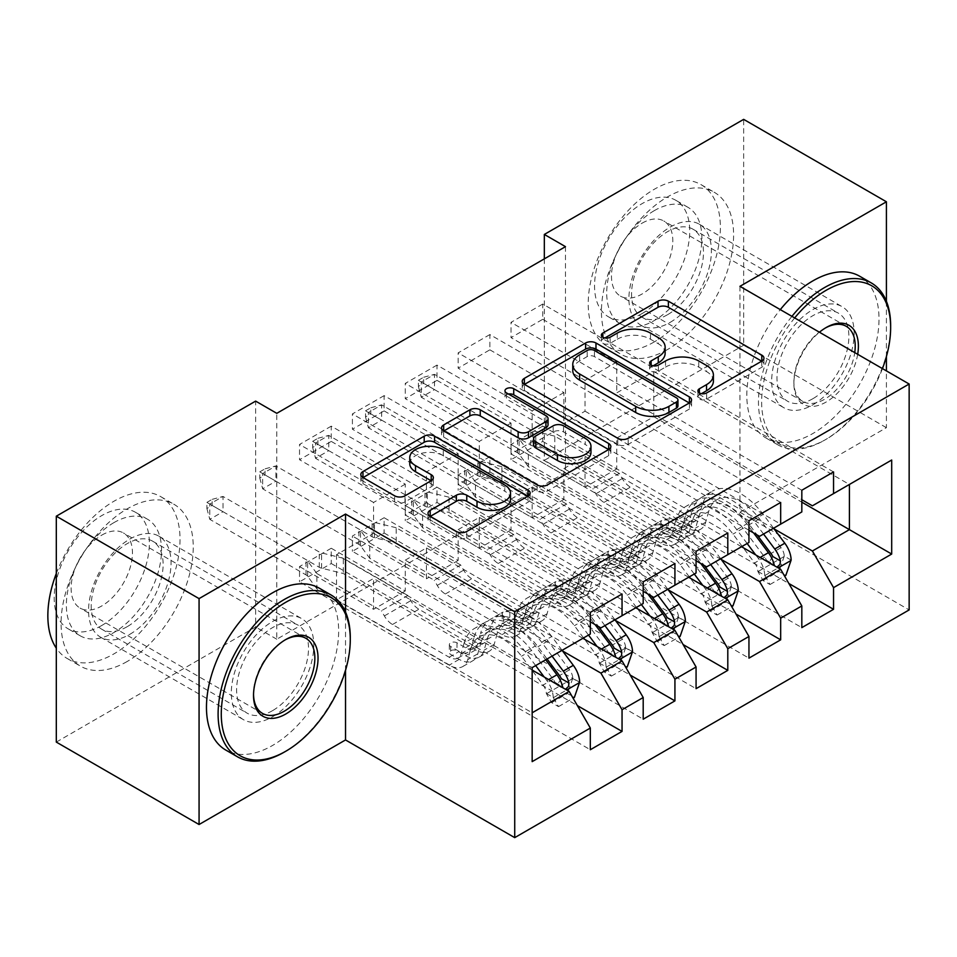 <?xml version="1.0" encoding="UTF-8"?>
<svg xmlns="http://www.w3.org/2000/svg" width="957" height="957" viewBox="0 0 957 957"><rect width="100%" height="100%" fill="white"/><g stroke="black" fill="none" stroke-linecap="round" stroke-linejoin="round"><path stroke-width="0.72" stroke-dasharray="4.79 3.59" d="M701.445 393.686L699.388 394.87A5.132 2.967 0 0 0 697.892 396.976A5.132 2.967 0 0 0 699.388 399.069A5.132 2.967 0 0 0 706.661 399.069L761.796 367.237A7.345 4.235 0 0 0 763.949 364.234A7.345 4.235 0 0 0 761.796 361.244L761.7 361.184M604.92 337.953L602.862 339.137A5.132 2.967 0 0 0 601.355 341.242A5.132 2.967 0 0 0 602.862 343.336A5.132 2.967 0 0 0 610.123 343.336L617.265 339.221L617.265 333.108M653.176 365.825L651.131 367.01A5.132 2.967 0 0 0 649.624 369.103A5.132 2.967 0 0 0 651.131 371.196A5.132 2.967 0 0 0 658.392 371.196L665.534 367.081L665.534 360.98M272.566 716.757A58.329 33.674 120 0 0 310.666 665.354A58.329 33.674 120 0 0 301.718 618.629A58.329 33.674 120 0 0 272.566 621.512A58.329 33.674 120 0 0 234.453 672.903A58.329 33.674 120 0 0 243.401 719.64A58.329 33.674 120 0 0 272.566 716.757M129.805 634.335A58.329 33.674 120 0 0 167.906 582.945A58.329 33.674 120 0 0 158.97 536.207A58.329 33.674 120 0 0 129.805 539.09A58.329 33.674 120 0 0 91.705 590.493A58.329 33.674 120 0 0 100.641 637.218A58.329 33.674 120 0 0 129.805 634.335M812.924 404.775A58.329 33.674 120 0 0 851.024 353.384A58.329 33.674 120 0 0 842.088 306.647A58.329 33.674 120 0 0 812.924 309.542A58.329 33.674 120 0 0 774.823 360.933A58.329 33.674 120 0 0 783.759 407.67A58.329 33.674 120 0 0 812.924 404.775M670.163 322.365A58.329 33.674 120 0 0 708.264 270.963A58.329 33.674 120 0 0 699.328 224.225A58.329 33.674 120 0 0 670.163 227.12A58.329 33.674 120 0 0 632.063 278.511A58.329 33.674 120 0 0 640.999 325.248A58.329 33.674 120 0 0 670.163 322.365M674.924 563.517L384.116 395.624L384.116 410.888L352.403 429.203L426.415 471.933L426.415 502.772L405.266 514.974L590.325 621.823M384.116 395.624L352.403 413.938L352.403 429.203M615.435 620.447L458.14 529.628L458.14 560.467L384.116 517.725L384.116 532.989L352.403 551.304L643.2 719.197M384.116 517.725L352.403 536.04L352.403 551.304M780.673 502.461L489.864 334.567L489.864 349.831L458.14 368.146L532.164 410.888L532.164 441.715L511.014 453.929L696.074 560.766M489.864 334.567L458.14 352.882L458.14 368.146M721.183 559.39L563.888 468.583L563.888 499.41L489.864 456.68L489.864 471.933L458.14 490.259L748.948 658.141M489.864 456.68L458.14 474.995L458.14 490.259M565.479 246.655L565.479 472.555L276.788 639.216L276.788 413.328M774.057 528.862L616.763 438.055L616.763 468.882L542.739 426.152L542.739 441.416L511.014 459.731L801.822 627.625M542.739 426.152L511.014 444.467L511.014 459.731M833.547 471.933L542.739 304.039L542.739 319.303L511.014 337.618L585.038 380.36L585.038 411.187L563.888 423.401L748.948 530.238M542.739 304.039L511.014 322.353L511.014 337.618M668.309 589.919L511.014 499.099L511.014 529.939L436.99 487.197L436.99 502.461L405.266 520.775L696.074 688.669M436.99 487.197L405.266 505.511L405.266 520.775M727.798 532.989L436.99 365.096L436.99 380.36L405.266 398.674L479.29 441.404L479.29 472.244L458.14 484.457L643.2 591.294M436.99 365.096L405.266 383.41L405.266 398.674M562.572 650.975L405.266 560.156L405.266 590.983L331.254 548.253L331.254 563.517L299.529 581.832L590.325 749.726M331.254 548.253L299.529 566.568L299.529 581.832M622.05 594.034L331.254 426.152L331.254 441.404L299.529 459.731L373.553 502.461L373.553 533.288L336.541 554.665L532.164 667.603L532.164 712.786L336.541 599.836L373.553 578.471L373.553 609.31L299.529 566.568M331.254 426.152L299.529 444.467L299.529 459.731M426.415 502.772L622.05 615.71L600.9 627.924M643.2 603.508L622.05 615.71M532.164 670.056L373.553 578.471M532.164 761.628L532.164 712.786M479.29 472.244L674.924 585.194L653.775 597.395M696.074 572.98L674.924 585.194M405.266 560.156L426.415 547.942L426.415 578.782L352.403 536.04M582.921 638.307L426.415 547.942M532.164 441.715L727.798 554.665L706.649 566.867M748.948 542.452L727.798 554.665M458.14 529.628L479.29 517.426L479.29 548.253L405.266 505.511M635.795 607.779L479.29 517.426M585.038 411.187L780.673 524.137L759.523 536.351M801.822 511.923L780.673 524.137M511.014 499.099L532.164 486.898L532.164 517.725L458.14 474.995M688.669 577.25L532.164 486.898M616.763 438.055L653.775 416.69L653.775 371.507L616.763 392.872L801.822 499.71M653.775 371.507L849.397 484.457L812.397 505.822M563.888 468.583L585.038 456.369L585.038 487.197L511.014 444.467M741.543 546.722L585.038 456.369M56.307 742.094L255.639 627.014L255.639 401.115M739.952 286.334L739.952 512.234L886.409 427.671L886.409 370.897M886.409 356.518L886.409 301.299M886.409 427.671L743.661 345.262L743.661 119.362M276.788 639.216L255.639 627.014M565.479 472.555L544.33 460.341L743.661 345.262M739.952 512.234L909.15 609.92M544.33 258.869L544.33 460.341M336.541 554.665L336.541 599.836M373.553 533.288L569.176 646.238L532.164 667.603M653.775 416.69L801.822 502.162M405.266 590.983L373.553 609.31M458.14 560.467L426.415 578.782M511.014 529.939L479.29 548.253M563.888 499.41L532.164 517.725M616.763 468.882L585.038 487.197M542.739 319.303L616.763 362.045L616.763 392.872M616.763 362.045L585.038 380.36M489.864 349.831L563.888 392.573L563.888 423.401M563.888 392.573L532.164 410.888M436.99 380.36L511.014 423.09L511.014 453.929M511.014 423.09L479.29 441.404M384.116 410.888L458.14 453.618L458.14 484.457M458.14 453.618L426.415 471.933M331.254 441.404L405.266 484.146L405.266 514.974M405.266 484.146L373.553 502.461M590.325 634.024L569.176 646.238M345.525 670.355L345.525 612.002M542.739 441.416L788.867 583.507M801.822 490.247L511.014 322.353M489.864 471.933L735.993 614.035M748.948 520.775L458.14 352.882M436.99 502.461L683.119 644.563M696.074 551.304L405.266 383.41M384.116 532.989L630.244 675.092M643.2 581.832L352.403 413.938M331.254 563.517L577.37 705.608M590.325 612.36L299.529 444.467M713.408 381.161A23.482 13.565 0 0 0 706.529 371.579L706.529 365.466M665.534 367.081A23.482 13.565 0 0 1 698.742 367.081L706.529 371.579M665.139 353.3A23.482 13.565 0 0 0 658.26 343.707L658.26 337.606M617.265 339.221A23.482 13.565 0 0 1 650.485 339.221L658.26 343.707M524.46 384.403L524.364 384.463A7.345 4.235 0 0 0 522.211 387.453A7.345 4.235 0 0 0 524.364 390.456L617.779 444.383A7.345 4.235 0 0 0 628.163 444.383L689.399 409.034A7.345 4.235 0 0 0 691.552 406.031A7.345 4.235 0 0 0 689.399 403.041L689.303 402.981M677.939 406.031A5.132 2.967 0 0 0 676.432 403.938L676.432 397.825M572.764 370.526A23.482 13.565 0 0 1 579.643 360.945L587.167 356.59A5.132 2.967 0 0 1 594.429 356.59L676.432 403.938M608.604 449.575L608.7 449.634A7.345 4.235 0 0 1 610.853 452.625A7.345 4.235 0 0 1 608.7 455.628L547.464 490.977L547.464 484.876M443.761 430.997L443.665 431.057A7.345 4.235 0 0 0 441.512 434.047A7.345 4.235 0 0 0 443.665 437.05L537.08 490.977A7.345 4.235 0 0 0 547.464 490.977M548.05 424.764A7.345 4.235 0 0 0 545.909 421.762L506.456 398.997L506.456 392.884M508.514 394.069A5.132 2.967 0 0 0 504.961 396.892A5.132 2.967 0 0 0 506.456 398.997M590.971 452.482A19.63 11.34 0 0 0 585.217 444.467L585.217 438.354M533.635 444.981A7.345 4.235 0 0 1 535.788 441.99L553.17 431.954A7.345 4.235 0 0 1 563.553 431.954L585.217 444.467M430.267 516.397L430.172 516.445A7.345 4.235 0 0 0 428.018 519.448A7.345 4.235 0 0 0 430.172 522.438L456.381 537.571A7.345 4.235 0 0 0 466.765 537.571L528.001 502.21A7.345 4.235 0 0 0 530.154 499.219A7.345 4.235 0 0 0 528.001 496.228L527.905 496.169M510.524 499.219A19.63 11.34 0 0 0 504.77 491.204L504.77 485.103M409.763 463.714A19.63 11.34 0 0 1 421.881 453.235A19.63 11.34 0 0 1 443.27 455.699L504.77 491.204M363.062 477.591L362.966 477.651A7.345 4.235 0 0 0 360.813 480.641A7.345 4.235 0 0 0 362.966 483.644L394.619 501.911A7.345 4.235 0 0 0 405.002 501.911L431.212 486.79A7.345 4.235 0 0 0 433.354 483.787A7.345 4.235 0 0 0 431.212 480.797L431.117 480.737M791.14 560.096L784.262 556.125A10.096 5.826 -120 0 0 781.044 547.679L759.439 518.838A47.479 27.418 -120 0 0 717.283 499.506A47.479 27.418 -120 0 0 708.682 511.54L698.634 517.342L695.631 528.037A27.286 15.755 60 0 1 690.691 534.951A27.286 15.755 60 0 1 677.042 533.599L668.476 528.659A4.486 2.596 0 0 0 662.124 528.659A4.486 2.596 0 0 0 660.808 530.489A4.486 2.596 0 0 0 662.124 532.319L670.701 537.272A27.286 15.755 -120 0 0 684.351 538.624A27.286 15.755 -120 0 0 689.291 531.697L692.294 521.003L682.245 526.805L679.243 537.499A27.286 15.755 60 0 1 674.302 544.413A27.286 15.755 60 0 1 660.653 543.062L528.36 466.693L528.36 451.429L592.862 488.668L619.299 473.404L622.277 478.56A16.245 9.379 -120 0 0 630.4 487.137L687.09 519.866A17.573 10.144 60 0 0 695.871 520.74A17.573 10.144 60 0 0 699.065 516.278L702.055 505.595A57.205 33.028 -120 0 1 712.415 491.085L702.378 496.886A57.205 33.028 -120 0 0 692.007 511.385L702.055 505.595M747.142 543.492L736.77 529.652A57.205 33.028 -120 0 0 685.99 506.349A57.205 33.028 -120 0 0 675.618 520.847L685.667 515.057L682.664 525.74A17.573 10.144 60 0 1 679.482 530.202A17.573 10.144 60 0 1 670.701 529.329L662.124 524.376A4.486 2.596 180 0 1 660.808 522.546A4.486 2.596 180 0 1 662.124 520.716A4.486 2.596 180 0 1 668.476 520.716L677.042 525.668A17.573 10.144 -120 0 0 685.834 526.541A17.573 10.144 -120 0 0 689.016 522.079L692.007 511.385M708.682 511.54L705.68 522.235A27.286 15.755 60 0 1 700.739 529.161A27.286 15.755 60 0 1 687.09 527.809L554.797 451.429L533.097 446.082A7.477 4.318 180 0 1 530.74 445.172L434.514 389.607L434.514 374.343L421.295 381.975L517.522 437.54A7.477 4.318 180 0 1 519.113 438.892L528.36 451.429M619.299 473.404L554.797 436.165L554.797 451.429M773.579 528.228L763.207 514.388A57.205 33.028 -120 0 0 712.415 491.085M757.824 571.389L764.703 575.36L769.99 584.512L763.112 580.552L757.824 571.389A10.096 5.826 -120 0 0 754.606 562.943L743.146 547.655M764.703 575.36A19.81 11.436 -120 0 0 758.375 558.481L755.683 554.893M675.618 520.847L672.627 531.542A17.573 10.144 60 0 1 669.445 536.004A17.573 10.144 60 0 1 660.653 535.13L603.963 502.401A16.245 9.379 60 0 1 595.84 493.824L592.862 488.668M742.177 546.351L733.002 534.102A47.479 27.418 -120 0 0 690.846 514.77A47.479 27.418 -120 0 0 682.245 526.805M769.99 584.512L784.584 576.09M763.112 580.552L778.974 571.389L785.853 575.36M784.262 556.125L778.974 571.389M763.53 534.03L753.159 520.177A57.205 33.028 -120 0 0 702.378 496.886M698.634 517.342A47.479 27.418 60 0 1 707.235 505.308A47.479 27.418 60 0 1 749.391 524.639L757.119 534.963M418.388 380.3L423.676 377.249L423.676 383.35L418.388 386.401L418.388 380.3L421.295 381.975L421.295 397.239L517.522 452.793A7.477 4.318 180 0 1 519.113 454.156L528.36 466.693M418.388 386.401L421.295 397.239L434.514 389.607L423.676 383.35M685.667 515.057A57.205 33.028 60 0 1 696.026 500.547A57.205 33.028 60 0 1 746.819 523.85L753.638 532.953M772.825 556.543L768.519 562.907L766.485 560.216A10.096 5.826 -120 0 0 764.655 557.141L743.051 528.3A47.479 27.418 -120 0 0 700.895 508.968A47.479 27.418 -120 0 0 692.294 521.003M774.5 565.754L776.94 567.154M554.797 436.165L533.097 430.817A7.477 4.318 180 0 1 530.74 429.908L434.514 374.343L423.676 377.249M738.266 590.625L731.387 586.653A10.096 5.826 -120 0 0 728.169 578.207L706.565 549.366A47.479 27.418 -120 0 0 664.409 530.034A47.479 27.418 -120 0 0 655.808 542.069L645.76 547.871L642.757 558.565A27.286 15.755 60 0 1 637.817 565.479A27.286 15.755 60 0 1 624.167 564.128L615.602 559.175A4.486 2.596 0 0 0 609.25 559.175A4.486 2.596 0 0 0 607.946 561.017A4.486 2.596 0 0 0 609.25 562.848L617.827 567.788A27.286 15.755 -120 0 0 631.476 569.14A27.286 15.755 -120 0 0 636.417 562.226L639.42 551.531L629.371 557.333L626.368 568.027A27.286 15.755 60 0 1 621.428 574.942A27.286 15.755 60 0 1 607.779 573.59L475.485 497.209L475.485 481.945L539.987 519.196L566.424 503.932L569.403 509.088A16.245 9.379 -120 0 0 577.526 517.665L634.216 550.395A17.573 10.144 60 0 0 643.008 551.268A17.573 10.144 60 0 0 646.19 546.806L649.181 536.111A57.205 33.028 -120 0 1 659.552 521.613L649.504 527.415A57.205 33.028 -120 0 0 639.144 541.913L649.181 536.111M694.268 574.021L683.896 560.168A57.205 33.028 -120 0 0 633.115 536.877A57.205 33.028 -120 0 0 622.744 551.376L632.792 545.574L629.802 556.268A17.573 10.144 60 0 1 626.608 560.73A17.573 10.144 60 0 1 617.827 559.857L609.25 554.904A4.486 2.596 180 0 1 607.946 553.074A4.486 2.596 180 0 1 609.25 551.244A4.486 2.596 180 0 1 615.602 551.244L624.167 556.196A17.573 10.144 -120 0 0 632.96 557.058A17.573 10.144 -120 0 0 636.142 552.608L639.144 541.913M655.808 542.069L652.806 552.763A27.286 15.755 60 0 1 647.865 559.678A27.286 15.755 60 0 1 634.216 558.326L501.923 481.945L480.223 476.61A7.477 4.318 180 0 1 477.866 475.689L381.64 420.135L381.64 404.871L368.421 412.503L464.647 468.057A7.477 4.318 180 0 1 466.238 469.42L475.485 481.945M566.424 503.932L501.923 466.693L501.923 481.945M720.705 558.756L710.333 544.904A57.205 33.028 -120 0 0 659.552 521.613M704.95 601.917L711.829 605.889L717.116 615.04L710.238 611.08L704.95 601.917A10.096 5.826 -120 0 0 701.732 593.472L690.284 578.184M711.829 605.889A19.81 11.436 -120 0 0 705.5 589.01L702.809 585.409M622.744 551.376L619.753 562.07A17.573 10.144 60 0 1 616.571 566.532A17.573 10.144 60 0 1 607.779 565.659L551.1 532.929A16.245 9.379 60 0 1 542.966 524.352L539.987 519.196M689.303 576.88L680.128 564.63A47.479 27.418 -120 0 0 637.972 545.299A47.479 27.418 -120 0 0 629.371 557.333M717.116 615.04L731.71 606.618M710.238 611.08L726.1 601.917L732.978 605.889M731.387 586.653L726.1 601.917M710.656 564.558L700.285 550.706A57.205 33.028 -120 0 0 649.504 527.415M645.76 547.871A47.479 27.418 60 0 1 654.361 535.836A47.479 27.418 60 0 1 696.517 555.168L704.244 565.491M365.514 410.828L370.802 407.778L370.802 413.879L365.514 416.929L365.514 410.828L368.421 412.503L368.421 427.767L464.647 483.321A7.477 4.318 180 0 1 466.238 484.685L475.485 497.209M365.514 416.929L368.421 427.767L381.64 420.135L370.802 413.879M632.792 545.574A57.205 33.028 60 0 1 643.152 531.075A57.205 33.028 60 0 1 693.945 554.378L700.763 563.482M719.951 587.072L715.645 593.424L713.611 590.732A10.096 5.826 -120 0 0 711.781 587.67L690.176 558.828A47.479 27.418 -120 0 0 648.021 539.497A47.479 27.418 -120 0 0 639.42 551.531M721.626 596.271L724.066 597.682M501.923 466.693L480.223 461.346A7.477 4.318 180 0 1 477.866 460.425L381.64 404.871L370.802 407.778M685.391 621.141L678.513 617.181A10.096 5.826 -120 0 0 675.295 608.736L653.691 579.894A47.479 27.418 -120 0 0 611.535 560.551A47.479 27.418 -120 0 0 602.934 572.597L592.885 578.399L589.895 589.093A27.286 15.755 60 0 1 584.942 596.008A27.286 15.755 60 0 1 571.293 594.656L562.728 589.703A4.486 2.596 0 0 0 556.376 589.703A4.486 2.596 0 0 0 555.072 591.534A4.486 2.596 0 0 0 556.376 593.376L564.953 598.316A27.286 15.755 -120 0 0 578.602 599.668A27.286 15.755 -120 0 0 583.543 592.754L586.545 582.059L576.497 587.861L573.494 598.556A27.286 15.755 60 0 1 568.554 605.47A27.286 15.755 60 0 1 554.904 604.118L422.611 527.738L422.611 512.473L487.113 549.713L513.55 534.461L516.529 539.616A16.245 9.379 -120 0 0 524.663 548.194L581.342 580.923A17.573 10.144 60 0 0 590.134 581.784A17.573 10.144 60 0 0 593.316 577.334L596.307 566.64A57.205 33.028 -120 0 1 606.678 552.141L596.63 557.943A57.205 33.028 -120 0 0 586.27 572.442L596.307 566.64M641.393 604.549L631.022 590.696A57.205 33.028 -120 0 0 580.241 567.405A57.205 33.028 -120 0 0 569.882 581.904L579.918 576.102L576.927 586.797A17.573 10.144 60 0 1 573.745 591.259A17.573 10.144 60 0 1 564.953 590.385L556.376 585.433A4.486 2.596 180 0 1 555.072 583.603A4.486 2.596 180 0 1 556.376 581.772A4.486 2.596 180 0 1 562.728 581.772L571.293 586.725A17.573 10.144 -120 0 0 580.086 587.586A17.573 10.144 -120 0 0 583.268 583.136L586.27 572.442M602.934 572.597L599.931 583.292A27.286 15.755 60 0 1 594.991 590.206A27.286 15.755 60 0 1 581.342 588.854L449.048 512.473L427.348 507.138A7.477 4.318 180 0 1 424.992 506.217L328.765 450.663L328.765 435.399L315.547 443.031L411.773 498.585A7.477 4.318 180 0 1 413.364 499.949L422.611 512.473M513.55 534.461L449.048 497.209L449.048 512.473M667.83 589.285L657.459 575.432A57.205 33.028 -120 0 0 606.678 552.141M652.076 632.445L658.954 636.405L664.242 645.568L657.363 641.597L652.076 632.445A10.096 5.826 -120 0 0 648.858 624L637.41 608.712M658.954 636.405A19.81 11.436 -120 0 0 652.626 619.538L649.935 615.937M569.882 581.904L566.879 592.598A17.573 10.144 60 0 1 563.697 597.048A17.573 10.144 60 0 1 554.904 596.187L498.226 563.458A16.245 9.379 60 0 1 490.104 554.881L487.113 549.713M636.429 607.408L627.254 595.158A47.479 27.418 -120 0 0 585.098 575.815A47.479 27.418 -120 0 0 576.497 587.861M664.242 645.568L678.836 637.147M657.363 641.597L673.226 632.445L680.104 636.417M678.513 617.181L673.226 632.445M657.794 595.075L647.422 581.234A57.205 33.028 -120 0 0 596.63 557.943M592.885 578.399A47.479 27.418 60 0 1 601.486 566.353A47.479 27.418 60 0 1 643.642 585.696L651.382 596.02M312.64 441.356L317.927 438.294L317.927 444.407L312.64 447.457L312.64 441.356L315.547 443.031L315.547 458.295L411.773 513.849A7.477 4.318 180 0 1 413.364 515.213L422.611 527.738M312.64 447.457L315.547 458.295L328.765 450.663L317.927 444.407M579.918 576.102A57.205 33.028 60 0 1 590.29 561.603A57.205 33.028 60 0 1 641.07 584.894L647.889 593.998M667.089 617.6L662.77 623.952L660.737 621.26A10.096 5.826 -120 0 0 658.906 618.198L637.302 589.356A47.479 27.418 -120 0 0 595.146 570.025A47.479 27.418 -120 0 0 586.545 582.059M668.752 626.799L671.192 628.211M449.048 497.209L427.348 491.874A7.477 4.318 180 0 1 424.992 490.953L328.765 435.399L317.927 438.294M794.681 317.927A91.226 52.671 120 0 0 763.722 419.597A91.226 52.671 120 0 0 826.142 439.275L824.551 440.196A93.463 53.963 -60 0 1 777.826 444.826A93.463 53.963 -60 0 1 791.929 316.348M825.341 328.024A43.364 25.038 120 0 0 824.551 328.466L826.142 327.545L824.551 328.466A43.364 25.038 120 0 0 793.891 381.58A43.364 25.038 120 0 0 802.863 401.438A43.364 25.038 120 0 0 824.551 399.284A43.364 25.038 120 0 0 854.745 352.619M857.687 354.305A45.613 26.329 -60 0 1 826.142 402.036A45.613 26.329 -60 0 1 793.891 383.41A45.613 26.329 -60 0 1 819.443 332.223M654.301 341.9A93.463 53.963 -60 0 1 607.563 346.53A93.463 53.963 -60 0 1 593.244 271.632A93.463 53.963 -60 0 1 654.301 189.271A93.463 53.963 -60 0 1 701.038 184.641A93.463 53.963 -60 0 1 715.358 259.538A93.463 53.963 -60 0 1 654.301 341.9M667.519 349.532A93.463 53.963 -60 0 1 620.782 354.162A93.463 53.963 -60 0 1 606.463 279.265A93.463 53.963 -60 0 1 667.519 196.903A93.463 53.963 -60 0 1 714.257 192.273A93.463 53.963 -60 0 1 728.576 267.17A93.463 53.963 -60 0 1 667.519 349.532M654.301 210.636A67.301 38.854 120 0 0 610.339 269.934A67.301 38.854 120 0 0 620.65 323.861A67.301 38.854 120 0 0 654.301 320.535A67.301 38.854 120 0 0 698.263 261.225A67.301 38.854 120 0 0 687.951 207.298A67.301 38.854 120 0 0 654.301 210.636M642.147 313.513A67.301 38.854 -60 0 1 608.496 316.839A67.301 38.854 -60 0 1 598.173 262.912A67.301 38.854 -60 0 1 642.147 203.614A67.301 38.854 -60 0 1 675.786 200.276A67.301 38.854 -60 0 1 686.109 254.203A67.301 38.854 -60 0 1 642.147 313.513M642.147 223.148A43.364 25.038 -60 0 1 663.823 221.007A43.364 25.038 -60 0 1 670.474 255.758A43.364 25.038 -60 0 1 642.147 293.966A43.364 25.038 -60 0 1 620.459 296.12A43.364 25.038 -60 0 1 613.808 261.369A43.364 25.038 -60 0 1 642.147 223.148M859.649 276.214A93.463 53.963 -60 0 1 873.98 351.111A93.463 53.963 -60 0 1 812.924 433.473A93.463 53.963 -60 0 1 766.186 438.103A93.463 53.963 -60 0 1 780.29 309.625M667.519 314.733A50.841 29.356 -60 0 1 642.099 317.245A50.841 29.356 -60 0 1 634.3 276.501A50.841 29.356 -60 0 1 667.519 231.702A50.841 29.356 -60 0 1 692.94 229.178A50.841 29.356 -60 0 1 700.739 269.922A50.841 29.356 -60 0 1 667.519 314.733M812.924 398.674A50.841 29.356 -60 0 1 787.503 401.198A50.841 29.356 -60 0 1 779.704 360.454A50.841 29.356 -60 0 1 812.924 315.643A50.841 29.356 -60 0 1 838.344 313.13A50.841 29.356 -60 0 1 846.144 353.875A50.841 29.356 -60 0 1 812.924 398.674M890.644 325.715A93.463 53.963 -60 0 1 824.551 440.196L826.142 439.275A91.226 52.671 120 0 0 882.45 368.612M284.971 639.994A43.364 25.038 120 0 0 284.193 640.436L285.772 639.527L284.193 640.436A43.364 25.038 120 0 0 253.521 693.55A43.364 25.038 120 0 0 253.533 694.459M56.307 573.47A93.463 53.963 -60 0 1 113.943 501.241A93.463 53.963 -60 0 1 160.68 496.611A93.463 53.963 -60 0 1 174.999 571.508A93.463 53.963 -60 0 1 113.943 653.87A93.463 53.963 -60 0 1 67.205 658.5A93.463 53.963 -60 0 1 56.307 648.188M127.161 661.502A93.463 53.963 -60 0 1 80.424 666.132A93.463 53.963 -60 0 1 66.105 591.235A93.463 53.963 -60 0 1 127.161 508.873A93.463 53.963 -60 0 1 173.887 504.243A93.463 53.963 -60 0 1 188.218 579.141A93.463 53.963 -60 0 1 127.161 661.502M113.943 522.606A67.301 38.854 120 0 0 69.981 581.916A67.301 38.854 120 0 0 80.292 635.843A67.301 38.854 120 0 0 113.943 632.505A67.301 38.854 120 0 0 157.905 573.207A67.301 38.854 120 0 0 147.593 519.28A67.301 38.854 120 0 0 113.943 522.606M101.777 625.483A67.301 38.854 -60 0 1 68.138 628.821A67.301 38.854 -60 0 1 57.815 574.894A67.301 38.854 -60 0 1 101.777 515.584A67.301 38.854 -60 0 1 135.427 512.258A67.301 38.854 -60 0 1 145.739 566.185A67.301 38.854 -60 0 1 101.777 625.483M101.777 535.13A43.364 25.038 -60 0 1 123.465 532.977A43.364 25.038 -60 0 1 130.116 567.728A43.364 25.038 -60 0 1 101.777 605.948A43.364 25.038 -60 0 1 80.101 608.09A43.364 25.038 -60 0 1 73.45 573.339A43.364 25.038 -60 0 1 101.777 535.13M319.291 588.184A93.463 53.963 -60 0 1 333.622 663.081A93.463 53.963 -60 0 1 272.566 745.455A93.463 53.963 -60 0 1 225.828 750.085M127.161 626.703A50.841 29.356 -60 0 1 101.741 629.227A50.841 29.356 -60 0 1 93.942 588.483A50.841 29.356 -60 0 1 127.161 543.672A50.841 29.356 -60 0 1 152.582 541.16A50.841 29.356 -60 0 1 160.381 581.892A50.841 29.356 -60 0 1 127.161 626.703M272.566 710.644A50.841 29.356 -60 0 1 247.133 713.168A50.841 29.356 -60 0 1 239.346 672.424A50.841 29.356 -60 0 1 272.566 627.613A50.841 29.356 -60 0 1 297.986 625.1A50.841 29.356 -60 0 1 305.773 665.845A50.841 29.356 -60 0 1 272.566 710.644M350.286 637.697A93.463 53.963 -60 0 1 284.193 752.166M632.517 651.669L625.639 647.698A10.096 5.826 -120 0 0 622.421 639.264L600.817 610.422A47.479 27.418 -120 0 0 558.661 591.079A47.479 27.418 -120 0 0 550.06 603.125L540.011 608.927L537.021 619.61A27.286 15.755 60 0 1 532.068 626.536A27.286 15.755 60 0 1 518.431 625.184L509.854 620.232A4.486 2.596 0 0 0 503.514 620.232A4.486 2.596 0 0 0 502.198 622.062A4.486 2.596 0 0 0 503.514 623.892L512.079 628.845A27.286 15.755 -120 0 0 525.728 630.196A27.286 15.755 -120 0 0 530.668 623.282L533.671 612.588L523.623 618.389L520.62 629.072A27.286 15.755 60 0 1 515.679 635.998A27.286 15.755 60 0 1 502.03 634.647L369.737 558.266L369.737 543.002L434.251 580.241L460.676 564.977L463.667 570.145A16.245 9.379 -120 0 0 471.789 578.722L528.467 611.439A17.573 10.144 60 0 0 537.26 612.313A17.573 10.144 60 0 0 540.442 607.862L543.444 597.168A57.205 33.028 -120 0 1 553.804 582.669L543.755 588.459A57.205 33.028 -120 0 0 533.396 602.97L543.444 597.168M588.519 635.065L578.148 621.225A57.205 33.028 -120 0 0 527.367 597.922A57.205 33.028 -120 0 0 517.007 612.432L527.044 606.63L524.053 617.325A17.573 10.144 60 0 1 520.871 621.775A17.573 10.144 60 0 1 512.079 620.914L503.514 615.961A4.486 2.596 180 0 1 502.198 614.131A4.486 2.596 180 0 1 503.514 612.301A4.486 2.596 180 0 1 509.854 612.301L518.431 617.241A17.573 10.144 -120 0 0 527.211 618.114A17.573 10.144 -120 0 0 530.393 613.664L533.396 602.97M550.06 603.125L547.057 613.808A27.286 15.755 60 0 1 542.117 620.734A27.286 15.755 60 0 1 528.467 619.382L396.174 543.002L374.474 537.667A7.477 4.318 180 0 1 372.117 536.745L275.891 481.192L275.891 465.927L262.673 473.559L358.899 529.113A7.477 4.318 180 0 1 360.49 530.477L369.737 543.002M460.676 564.977L396.174 527.738L396.174 543.002M614.956 619.801L604.585 605.96A57.205 33.028 -120 0 0 553.804 582.669M599.202 662.962L606.08 666.933L611.367 676.097L604.501 672.125L599.202 662.962A10.096 5.826 -120 0 0 595.984 654.516L584.536 639.228M606.08 666.933A19.81 11.436 -120 0 0 599.752 650.066L597.06 646.465M517.007 612.432L514.005 623.127A17.573 10.144 60 0 1 510.823 627.577A17.573 10.144 60 0 1 502.03 626.703L445.352 593.986A16.245 9.379 60 0 1 437.229 585.409L434.251 580.241M583.555 637.936L574.379 625.687A47.479 27.418 -120 0 0 532.224 606.343A47.479 27.418 -120 0 0 523.623 618.389M611.367 676.097L625.962 667.675M604.501 672.125L620.363 662.974L627.23 666.933M625.639 647.698L620.363 662.974M604.92 625.603L594.548 611.762A57.205 33.028 -120 0 0 543.755 588.459M540.011 608.927A47.479 27.418 60 0 1 548.612 596.881A47.479 27.418 60 0 1 590.768 616.224L598.508 626.536M259.766 471.873L265.053 468.822L265.053 474.935L259.766 477.986L259.766 471.873L262.673 473.559L262.673 488.824L358.899 544.377A7.477 4.318 180 0 1 360.49 545.741L369.737 558.266M259.766 477.986L262.673 488.824L275.891 481.192L265.053 474.935M527.044 606.63A57.205 33.028 60 0 1 537.415 592.132A57.205 33.028 60 0 1 588.196 615.423L595.015 624.526M614.215 648.128L609.908 654.48L607.862 651.789A10.096 5.826 -120 0 0 606.032 648.726L584.428 619.885A47.479 27.418 -120 0 0 542.272 600.541A47.479 27.418 -120 0 0 533.671 612.588M615.877 657.327L618.318 658.739M396.174 527.738L374.474 522.402A7.477 4.318 180 0 1 372.117 521.481L275.891 465.927L265.053 468.822M579.643 682.197L572.764 678.226A10.096 5.826 -120 0 0 569.547 669.78L547.942 640.951A47.479 27.418 -120 0 0 505.786 621.607A47.479 27.418 -120 0 0 497.185 633.642L487.137 639.443L484.146 650.138A27.286 15.755 60 0 1 479.194 657.064A27.286 15.755 60 0 1 465.557 655.712L456.979 650.76A4.486 2.596 0 0 0 450.639 650.76A4.486 2.596 0 0 0 449.323 652.59A4.486 2.596 0 0 0 450.639 654.421L459.204 659.373A27.286 15.755 -120 0 0 472.854 660.725A27.286 15.755 -120 0 0 477.794 653.798L480.797 643.116L470.748 648.906L467.758 659.6A27.286 15.755 60 0 1 462.805 666.527A27.286 15.755 60 0 1 449.168 665.175L316.863 588.794L316.863 573.53L381.376 610.769L407.814 595.505L410.792 600.673A16.245 9.379 -120 0 0 418.915 609.238L475.593 641.968A17.573 10.144 60 0 0 484.386 642.841A17.573 10.144 60 0 0 487.568 638.391L490.57 627.696A57.205 33.028 -120 0 1 500.93 613.186L490.881 618.988A57.205 33.028 -120 0 0 480.522 633.498L490.57 627.696M535.657 665.593L525.285 651.753A57.205 33.028 -120 0 0 474.493 628.45A57.205 33.028 -120 0 0 464.133 642.96L474.182 637.159L471.179 647.853A17.573 10.144 60 0 1 467.997 652.303A17.573 10.144 60 0 1 459.204 651.43L450.639 646.489A4.486 2.596 180 0 1 449.323 644.659A4.486 2.596 180 0 1 450.639 642.817A4.486 2.596 180 0 1 456.979 642.817L465.557 647.769A17.573 10.144 -120 0 0 474.337 648.643A17.573 10.144 -120 0 0 477.519 644.181L480.522 633.498M497.185 633.642L494.195 644.336A27.286 15.755 60 0 1 489.242 651.262A27.286 15.755 60 0 1 475.593 649.911L343.3 573.53L321.6 568.195A7.477 4.318 180 0 1 319.243 567.274L223.017 511.708L223.017 496.456L209.798 504.076L306.025 559.642A7.477 4.318 180 0 1 307.616 560.993L316.863 573.53M407.814 595.505L343.3 558.266L343.3 573.53M562.094 650.329L551.722 636.489A57.205 33.028 -120 0 0 500.93 613.186M546.327 693.49L553.206 697.462L558.493 706.625L551.627 702.653L546.327 693.49A10.096 5.826 -120 0 0 543.109 685.045L521.505 656.215A47.479 27.418 -120 0 0 479.349 636.872A47.479 27.418 -120 0 0 470.748 648.906M553.206 697.462A19.81 11.436 -120 0 0 546.89 680.594L544.186 676.994M464.133 642.96L461.13 653.655A17.573 10.144 60 0 1 457.948 658.105A17.573 10.144 60 0 1 449.168 657.232L392.478 624.502A16.245 9.379 60 0 1 384.355 615.925L381.376 610.769M558.493 706.625L573.087 698.191M551.627 702.653L567.489 693.49L574.356 697.462M572.764 678.226L567.489 693.49M552.045 656.131L541.674 642.291A57.205 33.028 -120 0 0 490.881 618.988M487.137 639.443A47.479 27.418 60 0 1 495.738 627.409A47.479 27.418 60 0 1 537.906 646.741L547.081 659.002M206.891 502.401L212.179 499.351L212.179 505.452L206.891 508.502L206.891 502.401L209.798 504.076L209.798 519.34L306.025 574.906A7.477 4.318 180 0 1 307.616 576.258L316.863 588.794M206.891 508.502L209.798 519.34L223.017 511.708L212.179 505.452M474.182 637.159A57.205 33.028 60 0 1 484.541 622.648A57.205 33.028 60 0 1 535.322 645.951L545.693 659.792M561.34 678.657L557.034 685.009L554.988 682.317A10.096 5.826 -120 0 0 553.158 679.243L531.554 650.413A47.479 27.418 -120 0 0 489.398 631.07A47.479 27.418 -120 0 0 480.797 643.116M563.003 687.856L565.443 689.267M343.3 558.266L321.6 552.931A7.477 4.318 180 0 1 319.243 552.01L223.017 496.456L212.179 499.351M706.661 399.069L706.661 392.956M610.123 343.336L610.123 337.235M658.392 371.196L658.392 365.096M698.742 367.081L698.742 360.98M651.131 367.01L651.131 365.096M650.485 339.221L650.485 333.108M602.862 339.137L602.862 337.235M761.796 361.244L761.796 367.237M699.388 394.87L699.388 392.956M617.779 444.383L617.779 438.282M524.364 390.456L524.364 384.463M689.399 403.041L689.399 409.034M628.163 444.383L628.163 438.282M594.429 356.59L594.429 350.489M587.167 356.59L587.167 350.489M579.643 360.945L579.643 354.832M608.7 455.628L608.7 449.634M537.08 490.977L537.08 484.876M443.665 437.05L443.665 431.057M545.909 421.762L545.909 415.661M563.553 431.954L563.553 425.841M553.17 431.954L553.17 425.841M535.788 441.99L535.788 435.89M430.172 516.445L430.172 522.438M443.27 455.699L443.27 449.587M431.212 480.797L431.212 486.79M405.002 501.911L405.002 495.81M394.619 501.911L394.619 495.81M362.966 483.644L362.966 477.651M528.001 496.228L528.001 502.21M466.765 537.571L466.765 531.47M456.381 537.571L456.381 531.47M668.476 520.716L668.476 528.659M764.834 575.588L778.185 567.884M784.13 556.507L757.956 571.616M753.159 520.177L763.207 514.388M759.439 518.838L749.391 524.639M677.042 525.668L687.09 519.866M603.963 502.401L630.4 487.137M660.653 535.13L670.701 529.329M687.09 527.809L677.042 533.599M670.701 537.272L660.653 543.062M689.016 522.079L699.065 516.278M672.627 531.542L682.664 525.74M705.68 522.235L695.631 528.037M689.291 531.697L679.243 537.499M736.77 529.652L746.819 523.85M743.051 528.3L733.002 534.102M781.044 547.679L770.995 553.481M758.375 558.481L760.145 557.464M764.655 557.141L754.606 562.943M595.84 493.824L622.277 478.56M533.097 446.082L533.097 430.817M530.74 445.172L530.74 429.908M517.522 452.793L517.522 437.54M519.113 454.156L519.113 438.892M766.485 560.216L774.093 564.606M662.124 524.376L662.124 532.319M615.602 551.244L615.602 559.175M711.96 606.116L725.31 598.412M731.256 587.036L705.082 602.144M700.285 550.706L710.333 544.904M706.565 549.366L696.517 555.168M624.167 556.196L634.216 550.395M551.1 532.929L577.526 517.665M607.779 565.659L617.827 559.857M634.216 558.326L624.167 564.128M617.827 567.788L607.779 573.59M636.142 552.608L646.19 546.806M619.753 562.07L629.802 556.268M652.806 552.763L642.757 558.565M636.417 562.226L626.368 568.027M683.896 560.168L693.945 554.378M690.176 558.828L680.128 564.63M728.169 578.207L718.121 584.009M705.5 589.01L707.271 587.993M711.781 587.67L701.732 593.472M542.966 524.352L569.403 509.088M480.223 476.61L480.223 461.346M477.866 475.689L477.866 460.425M464.647 483.321L464.647 468.057M466.238 484.685L466.238 469.42M713.611 590.732L721.219 595.134M609.25 554.904L609.25 562.848M562.728 581.772L562.728 589.703M659.086 636.644L672.436 628.928M678.381 617.564L652.219 632.673M647.422 581.234L657.459 575.432M653.691 579.894L643.642 585.696M571.293 586.725L581.342 580.923M498.226 563.458L524.663 548.194M554.904 596.187L564.953 590.385M581.342 588.854L571.293 594.656M564.953 598.316L554.904 604.118M583.268 583.136L593.316 577.334M566.879 592.598L576.927 586.797M599.931 583.292L589.895 589.093M583.543 592.754L573.494 598.556M631.022 590.696L641.07 584.894M637.302 589.356L627.254 595.158M675.295 608.736L665.247 614.538M652.626 619.538L654.397 618.521M658.906 618.198L648.858 624M490.104 554.881L516.529 539.616M427.348 507.138L427.348 491.874M424.992 506.217L424.992 490.953M411.773 513.849L411.773 498.585M413.364 515.213L413.364 499.949M660.737 621.26L668.345 625.651M556.376 585.433L556.376 593.376M509.854 612.301L509.854 620.232M606.212 667.161L619.562 659.457M625.519 648.092L599.345 663.201M594.548 611.762L604.585 605.96M600.817 610.422L590.768 616.224M518.431 617.241L528.467 611.439M445.352 593.986L471.789 578.722M502.03 626.703L512.079 620.914M528.467 619.382L518.431 625.184M512.079 628.845L502.03 634.647M530.393 613.664L540.442 607.862M514.005 623.127L524.053 617.325M547.057 613.808L537.021 619.61M530.668 623.282L520.62 629.072M578.148 621.225L588.196 615.423M584.428 619.885L574.379 625.687M622.421 639.264L612.372 645.054M599.752 650.066L601.522 649.037M606.032 648.726L595.984 654.516M437.229 585.409L463.667 570.145M374.474 537.667L374.474 522.402M372.117 536.745L372.117 521.481M358.899 544.377L358.899 529.113M360.49 545.741L360.49 530.477M607.862 651.789L615.471 656.179M503.514 615.961L503.514 623.892M456.979 642.817L456.979 650.76M553.337 697.689L566.688 689.985M572.645 678.609L546.471 693.729M541.674 642.291L551.722 636.489M547.942 640.951L537.906 646.741M465.557 647.769L475.593 641.968M392.478 624.502L418.915 609.238M449.168 657.232L459.204 651.43M475.593 649.911L465.557 655.712M459.204 659.373L449.168 665.175M477.519 644.181L487.568 638.391M461.13 653.655L471.179 647.853M494.195 644.336L484.146 650.138M477.794 653.798L467.758 659.6M525.285 651.753L535.322 645.951M531.554 650.413L521.505 656.215M569.547 669.78L559.51 675.582M546.89 680.594L548.648 679.566M553.158 679.243L543.109 685.045M384.355 615.925L410.792 600.673M321.6 568.195L321.6 552.931M319.243 567.274L319.243 552.01M306.025 574.906L306.025 559.642M307.616 576.258L307.616 560.993M554.988 682.317L562.596 686.707M450.639 646.489L450.639 654.421M158.97 536.207L301.718 618.629M699.328 224.225L842.088 306.647M640.999 325.248L783.759 407.67M100.641 637.218L243.401 719.64M649.624 369.103L649.624 363.002M601.355 341.242L601.355 335.129M763.949 364.234L763.949 358.133M697.892 396.976L697.892 390.863M522.211 387.453L522.211 381.353M691.552 406.031L691.552 399.93M441.512 434.047L441.512 427.946M504.961 396.892L504.961 390.791M610.853 452.625L610.853 446.524M433.354 483.787L433.354 477.687M360.813 480.641L360.813 474.54M530.154 499.219L530.154 493.118M428.018 519.448L428.018 513.335M717.283 499.506L707.235 505.308M685.834 526.541L695.871 520.74M669.445 536.004L679.482 530.202M690.691 534.951L700.739 529.161M674.302 544.413L684.351 538.624M696.026 500.547L685.99 506.349M700.895 508.968L690.846 514.77M768.519 562.907L775.529 566.951M660.808 522.546L660.808 530.489M664.409 530.034L654.361 535.836M632.96 557.058L643.008 551.268M616.571 566.532L626.608 560.73M637.817 565.479L647.865 559.678M621.428 574.942L631.476 569.14M643.152 531.075L633.115 536.877M648.021 539.497L637.972 545.299M715.645 593.424L722.667 597.479M607.946 553.074L607.946 561.017M611.535 560.551L601.486 566.353M580.086 587.586L590.134 581.784M563.697 597.048L573.745 591.259M584.942 596.008L594.991 590.206M568.554 605.47L578.602 599.668M590.29 561.603L580.241 567.405M595.146 570.025L585.098 575.815M662.77 623.952L669.792 628.007M555.072 583.603L555.072 591.534M607.563 346.53L620.782 354.162M620.65 323.861L608.496 316.839M846.239 326.313L663.823 221.007M766.186 438.103L777.826 444.826M642.099 317.245L787.503 401.198M692.94 229.178L838.344 313.13M802.863 401.438L620.459 296.12M687.951 207.298L675.786 200.276M701.038 184.641L714.257 192.273M793.891 381.58L793.891 383.41M67.205 658.5L80.424 666.132M80.292 635.843L68.138 628.821M305.881 638.295L123.465 532.977M101.741 629.227L247.133 713.168M152.582 541.16L297.986 625.1M262.505 713.408L80.101 608.09M147.593 519.28L135.427 512.258M160.68 496.611L173.887 504.243M253.521 693.55L253.521 695.392M558.661 591.079L548.612 596.881M527.211 618.114L537.26 612.313M510.823 627.577L520.871 621.775M532.068 626.536L542.117 620.734M515.679 635.998L525.728 630.196M537.415 592.132L527.367 597.922M542.272 600.541L532.224 606.343M609.896 654.48L616.918 658.536M502.198 614.131L502.198 622.062M505.786 621.607L495.738 627.409M474.337 648.643L484.386 642.841M457.948 658.105L467.997 652.303M479.194 657.064L489.242 651.262M462.805 666.527L472.854 660.725M484.541 622.648L474.493 628.45M489.398 631.07L479.349 636.872M557.034 685.009L564.044 689.052M449.323 644.659L449.323 652.59"/><path stroke-width="1.44" d="M699.388 392.956A5.132 2.967 0 0 0 706.661 392.956L761.796 361.124A7.345 4.235 0 0 0 763.949 358.133A7.345 4.235 0 0 0 761.796 355.131L668.381 301.204A7.345 4.235 0 0 0 658.009 301.204L602.862 333.036A5.132 2.967 0 0 0 601.355 335.129A5.132 2.967 0 0 0 602.862 337.235A5.132 2.967 0 0 0 610.123 337.235L617.265 333.108A23.482 13.565 0 0 1 650.485 333.108L658.26 337.606A23.482 13.565 0 0 1 665.139 347.188A23.482 13.565 0 0 1 658.26 356.782L651.131 360.897A5.132 2.967 0 0 0 649.624 363.002A5.132 2.967 0 0 0 651.131 365.096A5.132 2.967 0 0 0 658.392 365.096L665.534 360.98A23.482 13.565 0 0 1 698.742 360.98L706.529 365.466A23.482 13.565 0 0 1 713.408 375.06A23.482 13.565 0 0 1 706.529 384.642L699.388 388.769A5.132 2.967 0 0 0 697.892 390.863A5.132 2.967 0 0 0 699.388 392.956L699.388 388.769M430.172 510.344A7.345 4.235 0 0 0 428.018 513.335A7.345 4.235 0 0 0 430.172 516.337L456.381 531.47A7.345 4.235 0 0 0 466.765 531.47L528.001 496.109A7.345 4.235 0 0 0 530.154 493.118A7.345 4.235 0 0 0 528.001 490.116L434.586 436.189A7.345 4.235 0 0 0 424.202 436.189L362.966 471.538A7.345 4.235 0 0 0 360.813 474.54A7.345 4.235 0 0 0 362.966 477.531L394.619 495.81A7.345 4.235 0 0 0 405.002 495.81L431.212 480.677A7.345 4.235 0 0 0 433.354 477.687A7.345 4.235 0 0 0 431.212 474.684L415.505 465.628A19.63 11.34 0 0 1 409.763 457.602A19.63 11.34 0 0 1 421.881 447.134A19.63 11.34 0 0 1 443.27 449.587L504.77 485.103A19.63 11.34 0 0 1 510.524 493.118A19.63 11.34 0 0 1 498.406 503.585A19.63 11.34 0 0 1 477.005 501.133L466.765 495.212A7.345 4.235 0 0 0 456.381 495.212L430.172 510.344L430.172 516.337M345.525 612.002L345.525 514.065L199.068 598.615L56.307 516.194L255.639 401.115L276.788 413.328L565.479 246.655L544.33 234.441L544.33 258.869M345.525 514.065L514.722 611.738L909.15 384.02L909.15 609.92L514.722 837.638L514.722 611.738M886.409 301.299L886.409 201.783L739.952 286.334L909.15 384.02M886.409 201.783L743.661 119.362L544.33 234.441M617.779 438.282A7.345 4.235 0 0 0 628.163 438.282L689.399 402.921A7.345 4.235 0 0 0 691.552 399.93A7.345 4.235 0 0 0 689.399 396.928L595.984 343.001A7.345 4.235 0 0 0 585.6 343.001L524.364 378.35A7.345 4.235 0 0 0 522.211 381.353A7.345 4.235 0 0 0 524.364 384.343L617.779 438.282M508.514 394.069A5.132 2.967 0 0 1 513.73 394.798L513.73 388.698L608.7 443.522A7.345 4.235 0 0 1 610.853 446.524A7.345 4.235 0 0 1 608.7 449.515L547.464 484.876A7.345 4.235 0 0 1 537.08 484.876L443.665 430.937L443.665 424.944A7.345 4.235 0 0 0 441.512 427.946A7.345 4.235 0 0 0 443.665 430.937M443.665 424.944L469.875 409.811A7.345 4.235 0 0 1 480.247 409.811L518.144 431.691A7.345 4.235 0 0 0 528.515 431.691L545.909 421.654A7.345 4.235 0 0 0 548.05 418.652A7.345 4.235 0 0 0 545.909 415.661L506.456 392.884A5.132 2.967 0 0 1 504.961 390.791A5.132 2.967 0 0 1 508.131 388.052A5.132 2.967 0 0 1 513.73 388.698M801.822 502.162L849.409 529.628L849.409 484.457L891.697 460.03L833.547 493.609L833.547 471.933L801.822 490.247L801.822 511.923L780.673 524.137L780.673 502.461L748.948 520.775L748.948 542.452L727.798 554.665L727.798 532.989L696.074 551.304L696.074 572.98L674.924 585.182L674.924 563.517L643.2 581.832L643.2 603.508L622.05 615.71L622.05 594.034L590.325 612.36L590.325 634.024L532.164 667.603L532.164 761.628L590.325 728.05L569.176 691.421L532.164 670.056M891.697 460.03L891.697 554.055L833.547 587.634L812.397 551.005L774.057 528.862M788.867 583.507L833.547 609.31L833.547 587.634M833.547 609.31L801.822 627.625L801.822 605.948L780.673 618.162L759.523 581.521L721.183 559.39M735.993 614.035L780.673 639.826L780.673 618.162M780.673 639.826L748.948 658.141L748.948 636.477L727.798 648.679L706.649 612.049L668.309 589.919M683.119 644.563L727.798 670.355L727.798 648.679M727.798 670.355L696.074 688.669L696.074 666.993L674.924 679.207L653.775 642.578L615.435 620.447M630.244 675.092L674.924 700.883L674.924 679.207M674.924 700.883L643.2 719.197L643.2 697.521L622.05 709.735L600.9 673.106L562.572 650.975M577.37 705.608L622.05 731.411L622.05 709.735M622.05 731.411L590.325 749.726L590.325 728.05M590.325 621.823L600.9 627.924L622.05 615.71M532.164 712.786L569.176 691.421M643.2 591.294L653.775 597.395L674.924 585.182M600.9 673.106L622.05 660.892L582.921 638.307M643.2 697.521L622.05 660.892M696.074 560.766L706.649 566.867L727.798 554.665M653.775 642.578L674.924 630.364L635.795 607.779M696.074 666.993L674.924 630.364M748.948 530.238L759.523 536.351L780.673 524.137M706.649 612.049L727.798 599.836L688.669 577.25M748.948 636.477L727.798 599.836M801.822 499.71L812.397 505.822L833.547 493.609M759.523 581.521L780.673 569.319L741.543 546.722M801.822 605.948L780.673 569.319M56.307 516.194L56.307 742.094L199.068 824.515L345.525 739.952L514.722 837.638M199.068 598.615L199.068 824.515M886.409 370.897L886.409 356.518M812.397 551.005L849.409 529.628L891.697 554.055M345.525 739.952L345.525 670.355M701.445 393.686L706.529 390.755A23.482 13.565 0 0 0 713.408 381.161L713.408 375.06M665.139 347.188L665.139 353.3A23.482 13.565 0 0 1 658.26 362.882L653.176 365.825M761.7 361.184L668.381 307.305A7.345 4.235 0 0 0 658.009 307.305L604.92 337.953M689.303 402.981L595.984 349.102A7.345 4.235 0 0 0 585.6 349.102L524.46 384.403M676.432 402.024A5.132 2.967 0 0 0 677.939 399.93A5.132 2.967 0 0 0 676.432 397.825L594.429 350.489A5.132 2.967 0 0 0 587.167 350.489L579.643 354.832A23.482 13.565 0 0 0 572.764 364.426A23.482 13.565 0 0 0 579.643 374.008L635.687 406.366A23.482 13.565 0 0 0 668.907 406.366L676.432 402.024L676.432 408.137A5.132 2.967 0 0 0 677.939 406.031L677.939 399.93M572.764 364.426L572.764 370.526A23.482 13.565 0 0 0 579.643 380.12L579.643 374.008M676.432 408.137L668.907 412.479A23.482 13.565 0 0 1 635.687 412.479L579.643 380.12M443.761 430.997L469.875 415.924L469.875 409.811M548.05 418.652L548.05 424.764A7.345 4.235 0 0 1 545.909 427.755L528.515 437.792A7.345 4.235 0 0 1 518.144 437.792L480.247 415.924A7.345 4.235 0 0 0 469.875 415.924M513.73 394.798L608.604 449.575M557.452 454.384A19.63 11.34 0 0 0 578.841 456.848A19.63 11.34 0 0 0 590.971 446.369A19.63 11.34 0 0 0 585.217 438.354L563.553 425.841A7.345 4.235 0 0 0 553.17 425.841L535.788 435.89A7.345 4.235 0 0 0 533.635 438.88A7.345 4.235 0 0 0 535.788 441.871L557.452 454.384L557.452 460.496A19.63 11.34 0 0 0 578.841 462.949A19.63 11.34 0 0 0 590.971 452.482L590.971 446.369M533.635 438.88L533.635 444.981A7.345 4.235 0 0 0 535.788 447.984L535.788 441.871M557.452 460.496L535.788 447.984M510.524 493.118L510.524 499.219A19.63 11.34 0 0 1 498.406 509.686A19.63 11.34 0 0 1 477.005 507.234L466.765 501.312A7.345 4.235 0 0 0 456.381 501.312L430.267 516.397M409.763 457.602L409.763 463.714A19.63 11.34 0 0 0 415.505 471.729L415.505 465.628M431.117 480.737L415.505 471.729M527.905 496.169L434.586 442.29A7.345 4.235 0 0 0 424.202 442.29L363.062 477.591M784.584 576.09L785.853 575.36L791.14 560.096A19.81 11.436 -120 0 0 784.812 543.217L773.579 528.228M755.683 554.893L747.142 543.492M743.146 547.655L742.177 546.351M776.94 567.154L780.003 564.403L780.433 560.946A19.81 11.436 -120 0 0 774.763 549.019L763.53 534.03M757.119 534.963L770.995 553.481A10.096 5.826 60 0 1 772.825 556.543L780.433 560.946M753.638 532.953L768.423 552.679A19.81 11.436 60 0 1 774.093 564.606L774.5 565.754M731.71 606.618L732.978 605.889L738.266 590.625A19.81 11.436 -120 0 0 731.938 573.745L720.705 558.756M702.809 585.409L694.268 574.021M690.284 578.184L689.303 576.88M724.066 597.682L727.129 594.919L727.559 591.462A19.81 11.436 -120 0 0 721.889 579.547L710.656 564.558M704.244 565.491L718.121 584.009A10.096 5.826 60 0 1 719.951 587.072L727.559 591.462M700.763 563.482L715.549 583.208A19.81 11.436 60 0 1 721.219 595.134L721.626 596.271M678.836 637.147L680.104 636.417L685.391 621.141A19.81 11.436 -120 0 0 679.063 604.274L667.83 589.285M649.935 615.937L641.393 604.549M637.41 608.712L636.429 607.408M671.192 628.211L674.254 625.447L674.697 621.99A19.81 11.436 -120 0 0 669.015 610.076L657.794 595.075M651.382 596.02L665.247 614.538A10.096 5.826 60 0 1 667.089 617.6L674.697 621.99M647.889 593.998L662.675 613.736A19.81 11.436 60 0 1 668.345 625.651L668.752 626.799M882.45 368.612A91.226 52.671 120 0 0 890.644 327.545A91.226 52.671 120 0 0 826.142 290.306A91.226 52.671 120 0 0 794.681 317.927M791.929 316.348A93.463 53.963 -60 0 1 824.551 287.555A93.463 53.963 -60 0 1 871.289 282.925A93.463 53.963 -60 0 1 890.644 325.715L890.644 327.545M819.443 332.223A45.613 26.329 -60 0 1 826.142 327.545L826.142 327.545A45.613 26.329 -60 0 1 857.687 354.305M854.745 352.619A43.364 25.038 120 0 0 846.239 326.313A43.364 25.038 120 0 0 825.341 328.024M780.29 309.625A93.463 53.963 -60 0 1 812.924 280.844A93.463 53.963 -60 0 1 859.649 276.214L871.289 282.925M285.784 602.276A91.226 52.671 120 0 0 221.27 714.006A91.226 52.671 120 0 0 285.784 751.245L284.193 752.166A93.463 53.963 -60 0 1 237.456 756.796A93.463 53.963 -60 0 1 223.137 681.898A93.463 53.963 -60 0 1 284.193 599.537A93.463 53.963 -60 0 1 330.931 594.907A93.463 53.963 -60 0 1 350.286 637.697L350.286 639.527A91.226 52.671 120 0 0 285.784 602.276M285.772 639.527L285.784 639.527A45.613 26.329 -60 0 1 318.035 658.141A45.613 26.329 -60 0 1 285.784 714.006A45.613 26.329 -60 0 1 253.521 695.392A45.613 26.329 -60 0 1 285.772 639.527A45.613 26.329 -60 0 1 285.784 639.527M253.533 694.459A43.364 25.038 120 0 0 262.505 713.408A43.364 25.038 120 0 0 284.193 711.266A43.364 25.038 120 0 0 312.52 673.046A43.364 25.038 120 0 0 305.881 638.295A43.364 25.038 120 0 0 284.971 639.994M56.307 648.188A93.463 53.963 -60 0 1 56.307 573.47M237.456 756.796L225.828 750.085A93.463 53.963 -60 0 1 211.497 675.187A93.463 53.963 -60 0 1 272.566 592.814A93.463 53.963 -60 0 1 319.291 588.184L330.931 594.907M284.193 752.166L285.784 751.245A91.226 52.671 120 0 0 350.286 639.527M625.962 667.675L627.23 666.933L632.517 651.669A19.81 11.436 -120 0 0 626.189 634.802L614.956 619.801M597.06 646.465L588.519 635.065M584.536 639.228L583.555 637.936M618.318 658.739L621.38 655.976L621.823 652.518A19.81 11.436 -120 0 0 616.152 640.604L604.92 625.603M598.508 626.536L612.372 645.054A10.096 5.826 60 0 1 614.215 648.128L621.823 652.518M595.015 624.526L609.8 644.264A19.81 11.436 60 0 1 615.471 656.179L615.877 657.327M573.087 698.191L574.356 697.462L579.643 682.197A19.81 11.436 -120 0 0 573.315 665.33L562.094 650.329M544.186 676.994L535.657 665.593M565.443 689.267L568.518 686.504L568.948 683.047A19.81 11.436 -120 0 0 563.278 671.12L552.045 656.131M547.081 659.002L559.51 675.582A10.096 5.826 60 0 1 561.34 678.657L568.948 683.047M545.693 659.792L556.926 674.793A19.81 11.436 60 0 1 562.596 686.707L563.003 687.856M706.529 390.755L706.529 384.642M651.131 365.096L651.131 360.897M658.26 362.882L658.26 356.782M602.862 337.235L602.862 333.036M658.009 307.305L658.009 301.204M668.381 307.305L668.381 301.204M761.796 361.124L761.796 355.131M524.364 384.343L524.364 378.35M585.6 349.102L585.6 343.001M595.984 349.102L595.984 343.001M689.399 402.921L689.399 396.928M635.687 412.479L635.687 406.366M668.907 412.479L668.907 406.366M480.247 415.924L480.247 409.811M518.144 437.792L518.144 431.691M528.515 437.792L528.515 431.691M545.909 427.755L545.909 421.654M608.7 449.515L608.7 443.522M456.381 501.312L456.381 495.212M466.765 501.312L466.765 495.212M477.005 507.234L477.005 501.133M431.212 480.677L431.212 474.684M362.966 477.531L362.966 471.538M424.202 442.29L424.202 436.189M434.586 442.29L434.586 436.189M528.001 496.109L528.001 490.116M778.185 567.884L791.008 560.479M774.763 549.019L784.812 543.217M760.145 557.464L768.423 552.679M725.31 598.412L738.134 591.007M721.889 579.547L731.938 573.745M707.271 587.993L715.549 583.208M672.436 628.928L685.26 621.536M669.015 610.076L679.063 604.274M654.397 618.521L662.675 613.736M619.562 659.457L632.386 652.052M616.152 640.604L626.189 634.802M601.522 649.037L609.8 644.264M566.688 689.985L579.511 682.58M563.278 671.12L573.315 665.33M548.648 679.566L556.926 674.793"/></g></svg>
